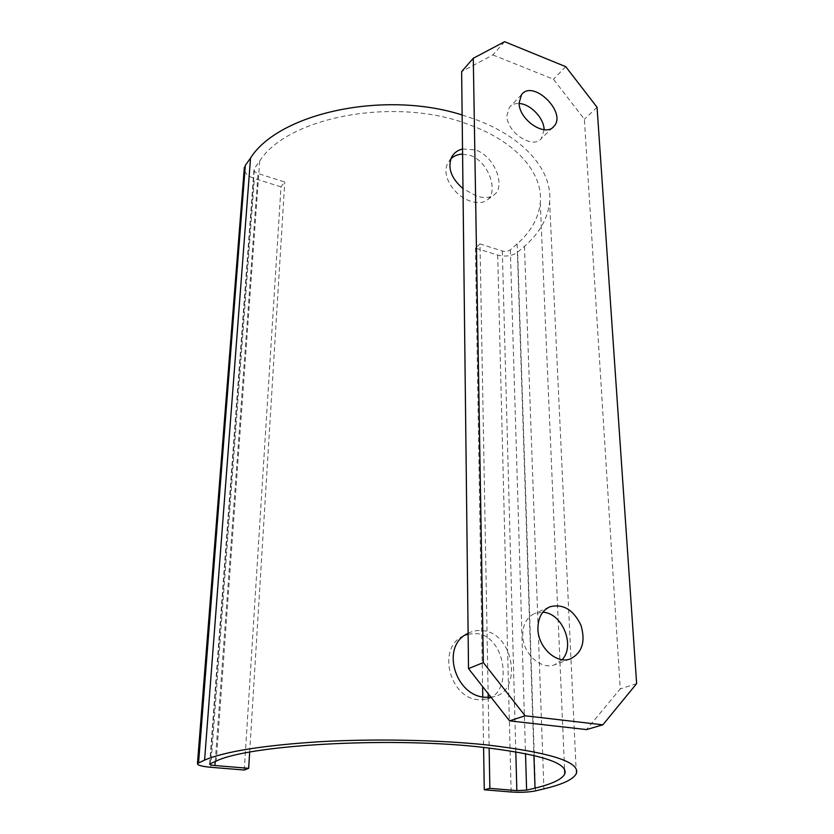 <?xml version="1.0" encoding="UTF-8"?>
<svg xmlns="http://www.w3.org/2000/svg" width="834" height="834" viewBox="0 0 834 834"><rect width="100%" height="100%" fill="white"/><g stroke="black" fill="none" stroke-linecap="round" stroke-linejoin="round"><path stroke-width="0.63" stroke-dasharray="4.17 3.13" d="M244.268 770.043L280.995 186.879L284.759 182.01L258.029 173.535C255.141 172.492 253.807 171.043 254.026 169.166L259.728 160.962C287.928 116.499 396.598 96.098 469.719 124.912C517.414 142.207 543.393 174.139 540.276 202.881C538.597 218.206 530.872 231.883 517.101 243.903L510.335 249.825C508.146 251.388 505.477 251.785 502.318 251.003L480.019 243.935L488.151 693.607M462.599 154.134L470.168 155.426C488.797 161.525 498.607 191.601 487.483 199.774C483.386 203.006 477.83 203.496 470.835 201.244C454.77 196.49 440.748 175.891 447.827 163.151L450.86 158.887M468.124 634.111L477.173 633.631C505.884 636.717 513.369 693.262 486.681 699.101L478.143 699.674C450.006 698.11 436.828 648.675 462.526 636.384L465.038 635.154M462.14 114.988L474.973 119.272C525.472 137.766 552.775 171.595 549.616 201.932C547.844 218.56 539.462 233.343 524.461 246.27L517.653 252.16C512.191 256.038 505.529 257.008 497.7 255.079L475.474 248.084L480.019 243.935M462.536 148.963L475.495 149.922C495.115 156.448 505.665 186.409 494.426 194.624C490.069 198.012 484.012 198.45 476.277 195.938L462.995 188.567M468.114 633.298C473.034 630.817 478.205 629.972 483.626 630.754C514.046 634.184 522.334 690.531 494.343 696.64L491.038 697.287M488.224 697.464L489.131 747.983M475.474 248.084L482.594 686.528M482.761 696.943L483.584 747.358M280.995 186.879L254.38 178.507C248.198 176.381 244.8 173.284 244.195 169.219M249.668 752.132L284.759 182.01M504.622 41.7L492.852 54.94L461.64 71.62M492.852 54.94L553.453 79.22L584.373 119.262L620.246 688.905L586.5 729.583M544.122 129.718L541.422 138.454C533.072 149.797 506.592 132.46 506.926 115.592L509.355 107.357C511.649 104.584 514.922 103.301 519.144 103.531M562.147 659.684L554.474 664.854C540.786 670.098 522.72 653.387 522.73 635.31C522.803 624.541 526.775 617.275 534.636 613.522L542.798 612.25M597.061 107.263L584.373 119.262M636.634 683.609L620.246 688.905M565.744 66.668L553.453 79.22M517.101 243.903L533.937 755.458M259.728 160.962L216.246 761.067M510.335 249.825L525.514 753.592M524.461 246.27L543.904 788.881M210.126 763.683L254.443 168.26M535.449 790.903L517.653 252.16M502.318 251.003L515.798 751.768M497.7 255.079L511.138 791.998M215.224 761.505L258.029 173.535M210.731 767.28L254.38 178.507M540.276 202.881L564.576 769.542M487.483 199.774L494.426 194.624M486.681 699.101L494.343 696.64M576.315 773.598L549.616 201.932M467.082 633.861L462.526 636.384M451.413 157.626L447.827 163.151M209.668 764.007L254.026 169.166M549.272 607.079L534.636 613.522M570.133 659.006L554.474 664.854M521.511 94.68L509.355 107.357M552.817 127.414L541.422 138.454"/><path stroke-width="1.25" d="M483.584 747.358L484.273 789.788L489.86 788.359L516.851 790.611L526.619 790.163L535.011 788.13C552.16 783.991 562.085 779.279 564.764 773.983C568.632 762.964 539.984 753.926 478.831 746.857C386.611 736.808 248.042 745.106 216.246 761.067L209.668 764.007C209.522 764.663 211.283 765.164 214.932 765.518L248.668 768.322L249.668 752.132M465.038 635.154L468.124 634.111M450.86 158.887C453.977 155.833 457.887 154.248 462.599 154.134M491.038 697.287L484.752 697.255C455.208 695.483 440.498 646.85 467.082 633.861L468.114 633.298M484.273 789.788L511.138 791.998C520.604 792.602 528.704 792.237 535.449 790.903L543.904 788.881C562.596 784.44 573.406 779.342 576.315 773.598C580.474 761.953 550.221 752.351 485.555 744.783C437.256 739.873 374.205 738.643 319.818 741.718C263.513 745.325 225.097 751.444 204.591 760.087L197.47 763.496C197.137 765.153 201.557 766.425 210.731 767.28L244.268 770.043L248.668 768.322M462.995 188.567C451.361 178.549 447.504 168.239 451.413 157.626C453.675 153.154 457.386 150.266 462.536 148.963M244.195 169.219L245.332 165.361L250.554 158.001C278.66 113.33 383.932 89.895 462.14 114.988M488.151 693.607L488.224 697.464M489.131 747.983L489.86 788.359M482.594 686.528L482.761 696.943M473.285 58.265L504.622 41.7L565.744 66.668L597.061 107.263L636.634 683.609L602.846 724.819L525.097 715.78L483.324 662.582L473.285 58.265L461.64 71.62L468.52 668.628L509.574 720.868L586.5 729.583L602.846 724.819M519.113 102.968L521.511 94.68C532.926 78.896 567.276 112.559 553.974 126.288C545.624 137.662 518.873 119.981 519.113 102.968M537.92 628.919C537.94 617.984 541.902 610.624 549.814 606.839C562.877 603.472 573.219 609.518 580.839 624.989C585.833 641.544 582.257 652.876 570.133 659.006C556.351 664.291 538.013 647.267 537.92 628.919M519.144 103.531C530.476 103.906 544.029 118.157 544.122 129.718M542.798 612.25C562.116 612.75 575.679 645.579 562.147 659.684M525.097 715.78L509.574 720.868M483.324 662.582L468.52 668.628M533.937 755.458L535.011 788.13M525.514 753.592L526.619 790.163M250.554 158.001L204.591 760.087M245.332 165.361L198.565 762.714M515.798 751.768L516.851 790.611M214.932 765.518L215.224 761.505M564.576 769.542L564.764 773.983M244.331 167.54L197.47 763.496M549.814 606.839L549.272 607.079M553.974 126.288L552.817 127.414"/></g></svg>
